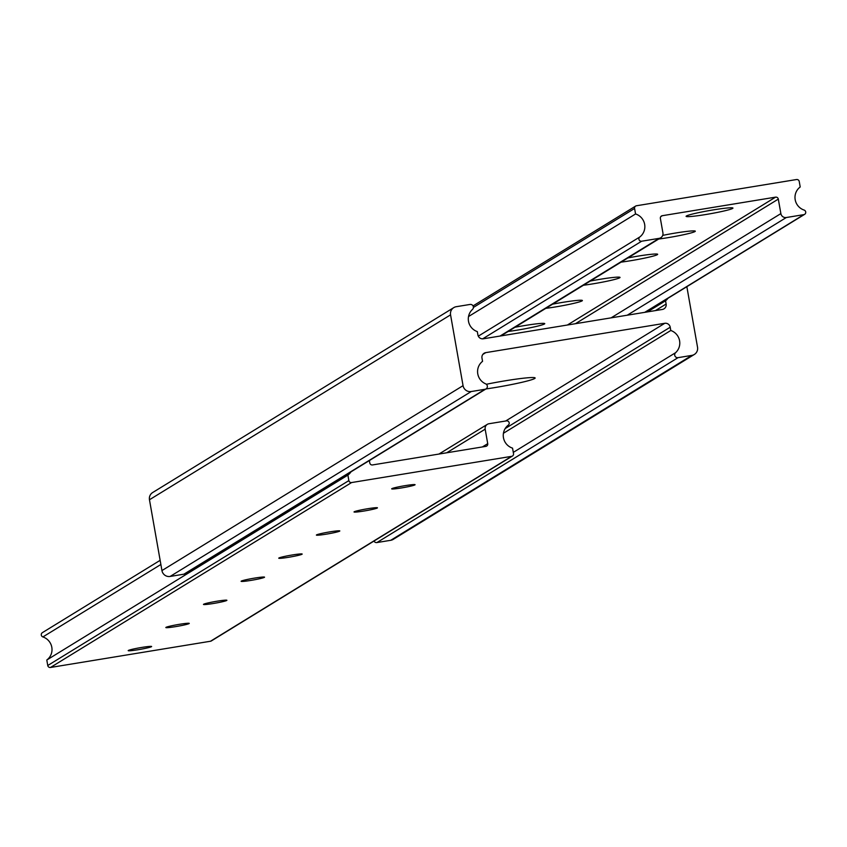<?xml version="1.0" encoding="UTF-8"?>
<svg xmlns="http://www.w3.org/2000/svg" width="847" height="847" viewBox="0 0 847 847"><rect width="100%" height="100%" fill="white"/><g stroke="black" fill="none" stroke-linecap="round" stroke-linejoin="round"><path stroke-width="1.27" d="M401.489 487.936A11.89 0.826 170 0 0 415.083 484.717A11.89 0.826 170 0 0 405.258 485.627A11.89 0.826 170 0 0 391.663 488.846A11.89 0.826 170 0 0 401.489 487.936M363.85 511.048A11.89 0.826 170 0 0 377.455 507.829A11.89 0.826 170 0 0 367.619 508.74A11.89 0.826 170 0 0 354.025 511.959A11.89 0.826 170 0 0 363.85 511.048M326.211 534.171A11.89 0.826 170 0 0 339.816 530.942A11.89 0.826 170 0 0 329.981 531.852A11.89 0.826 170 0 0 316.386 535.071A11.89 0.826 170 0 0 326.211 534.171M288.583 557.284A11.89 0.826 170 0 0 302.178 554.054A11.89 0.826 170 0 0 292.342 554.965A11.89 0.826 170 0 0 278.748 558.194A11.89 0.826 170 0 0 288.583 557.284M250.945 580.396A11.89 0.826 170 0 0 264.539 577.167A11.89 0.826 170 0 0 254.703 578.078A11.89 0.826 170 0 0 241.109 581.307A11.89 0.826 170 0 0 250.945 580.396M213.306 603.509A11.89 0.826 170 0 0 226.901 600.29A11.89 0.826 170 0 0 217.065 601.201A11.89 0.826 170 0 0 203.471 604.419A11.89 0.826 170 0 0 213.306 603.509M175.668 626.621A11.89 0.826 170 0 0 189.262 623.403A11.89 0.826 170 0 0 179.426 624.313A11.89 0.826 170 0 0 165.832 627.532A11.89 0.826 170 0 0 175.668 626.621M138.029 649.734A11.89 0.826 170 0 0 151.624 646.515A11.89 0.826 170 0 0 141.788 647.426A11.89 0.826 170 0 0 128.193 650.644A11.89 0.826 170 0 0 138.029 649.734M369.356 460.546L369.79 462.981A2.382 2.34 58.4 0 0 372.511 464.939L485.829 446.38A2.382 2.34 58.4 0 0 487.724 443.659L485.172 429.175A4.754 4.68 -121.6 0 1 488.973 423.744L506.474 420.874A2.382 2.34 -121.6 0 1 508.316 425.109A13.181 12.949 58.4 0 0 512.541 448.127L513.515 453.621A2.382 2.34 -121.6 0 1 511.62 456.342L351.59 482.557A2.382 2.34 -121.6 0 1 348.869 480.598L347.895 475.103A13.181 12.949 58.4 0 0 350.986 471.832M512.446 456.025L211.348 640.935A2.382 2.34 -121.6 0 1 210.511 641.243L50.492 667.468A2.382 2.34 -121.6 0 1 47.76 665.509L46.797 660.014L347.895 475.103M46.797 660.014A13.181 12.949 58.4 0 0 42.89 636.933A2.382 2.34 -121.6 0 1 42.35 632.667L160.147 560.322M486.347 384.273A35.68 2.467 -10 0 1 505.638 380.727A35.68 2.467 -10 0 1 535.135 377.995A35.68 2.467 -10 0 1 494.352 387.661A35.68 2.467 -10 0 1 485.934 388.953M503.425 433.262L670.792 330.489L670.21 327.217A4.754 4.68 58.4 0 0 664.768 323.3L485.776 352.627A4.754 4.68 58.4 0 0 481.975 358.059L482.557 361.33A13.181 12.949 58.4 0 0 485.606 383.818A2.88 2.827 -121.6 0 1 485.024 389.281L471.228 391.536A7.136 7.009 -121.6 0 1 463.055 385.66L450.562 314.851A7.136 7.009 -121.6 0 1 456.268 306.699L470.064 304.444A2.88 2.827 -121.6 0 1 472.488 309.409A13.181 12.949 58.4 0 0 477.316 331.611L477.888 334.872A4.754 4.68 58.4 0 0 483.341 338.789L662.322 309.462A4.754 4.68 58.4 0 0 666.123 304.031L665.551 300.77A13.181 12.949 58.4 0 0 668.008 298.25M647.404 311.908L665.551 300.77M686.853 286.678L697.536 347.249A7.136 7.009 -121.6 0 1 691.84 355.391L678.045 357.656A2.88 2.827 -121.6 0 1 675.61 352.68A13.181 12.949 58.4 0 0 670.792 330.489M694.339 354.459L393.23 539.37A7.136 7.009 -121.6 0 1 390.732 540.301L376.936 542.556A2.88 2.827 -121.6 0 1 373.951 541.085M486.03 388.9L184.932 573.811A2.88 2.827 -121.6 0 1 183.915 574.181L170.12 576.447A7.136 7.009 -121.6 0 1 161.946 570.571L149.464 499.751A7.136 7.009 -121.6 0 1 152.661 492.541L453.77 307.63M514.965 327.281A23.79 1.652 -10 0 1 525.098 325.47A23.79 1.652 -10 0 1 544.685 323.543A23.79 1.652 -10 0 1 517.57 330.086A23.79 1.652 -10 0 1 508.147 331.473M552.604 304.168A23.79 1.652 -10 0 1 562.736 302.358A23.79 1.652 -10 0 1 582.323 300.431A23.79 1.652 -10 0 1 555.209 306.974A23.79 1.652 -10 0 1 545.786 308.361M590.243 281.056A23.79 1.652 -10 0 1 600.375 279.245A23.79 1.652 -10 0 1 619.962 277.318A23.79 1.652 -10 0 1 592.847 283.861A23.79 1.652 -10 0 1 583.424 285.248M627.881 257.943A23.79 1.652 -10 0 1 638.013 256.122A23.79 1.652 -10 0 1 657.6 254.206A23.79 1.652 -10 0 1 630.486 260.749A23.79 1.652 -10 0 1 621.063 262.136M662.703 235.392A23.79 1.652 -10 0 1 675.652 233.01A23.79 1.652 -10 0 1 695.239 231.093A23.79 1.652 -10 0 1 668.124 237.636A23.79 1.652 -10 0 1 658.701 239.023M713.28 209.897A23.79 1.652 -10 0 1 732.877 207.981A23.79 1.652 -10 0 1 705.763 214.524A23.79 1.652 -10 0 1 686.134 216.218A23.79 1.652 -10 0 1 713.28 209.897M635.557 213.963A13.181 12.949 -121.6 0 1 639.781 236.991A2.382 2.34 58.4 0 0 641.624 241.226L659.125 238.356A4.754 4.68 58.4 0 0 662.926 232.925L660.374 218.431A2.382 2.34 -121.6 0 1 662.269 215.71L775.587 197.15A2.382 2.34 -121.6 0 1 778.308 199.109L780.87 213.603A4.754 4.68 58.4 0 0 786.312 217.52L803.814 214.651A2.382 2.34 58.4 0 0 804.11 210.067A13.181 12.949 -121.6 0 1 800.203 186.986L799.24 181.491A2.382 2.34 58.4 0 0 796.508 179.532L636.489 205.757A2.382 2.34 58.4 0 0 634.583 208.468L635.557 213.963L468.529 316.534M50.492 667.468L351.59 482.557M210.511 641.243L511.62 456.342M47.76 665.509L348.869 480.598M42.89 636.933L160.877 564.483M482.388 446.941L487.724 443.659M446.718 452.785L485.172 429.175M655.44 310.595L666.123 304.031M390.732 540.301L691.84 355.391M376.936 542.556L678.045 357.656M513.293 452.372L675.61 352.68M505.183 428.561L670.21 327.217M505.67 421.001L664.768 323.3M482.801 354.448L485.776 352.627M183.915 574.181L485.024 389.281M170.12 576.447L471.228 391.536M161.946 570.571L463.055 385.66M149.464 499.751L450.562 314.851M775.587 197.15L567.363 325.026M662.269 215.71L660.787 216.631M634.583 208.468L473.399 307.45M639.781 236.991L478.301 336.153M641.624 241.226L482.652 338.853M659.125 238.356L500.037 336.058M778.308 199.109L575.42 323.702M780.87 213.603L611.089 317.858M786.312 217.52L627.225 315.222M803.814 214.651L644.726 312.352M438.947 454.056L487.311 424.358M635.652 206.065L473.05 305.915M660.798 237.732L500.926 335.91M804.65 214.333L645.17 312.278"/></g></svg>
